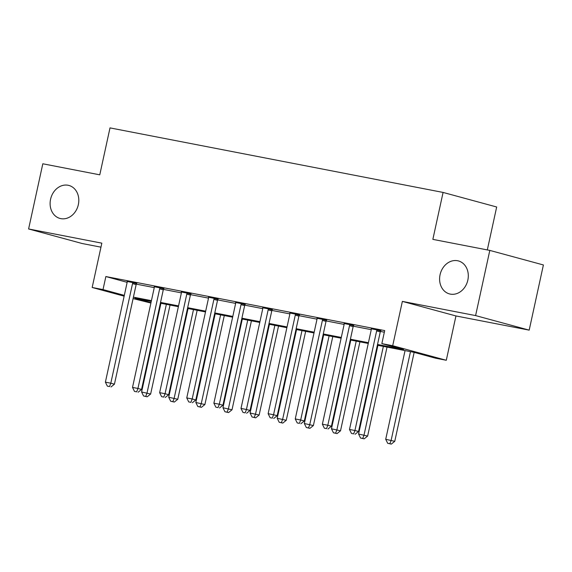 <?xml version="1.0" encoding="UTF-8"?>
<svg xmlns="http://www.w3.org/2000/svg" width="572" height="572" viewBox="0 0 572 572"><rect width="100%" height="100%" fill="white"/><g stroke="black" fill="none" stroke-linecap="round" stroke-linejoin="round"><path stroke-width="0.86" d="M78.343 204.64A17.088 14.136 105.2 0 1 59.981 218.44A17.088 14.136 105.2 0 1 50.572 199.256A17.088 14.136 105.2 0 1 68.933 185.457A17.088 14.136 105.2 0 1 78.343 204.64M467.839 280.116A17.088 14.136 105.2 0 1 449.478 293.915A17.088 14.136 105.2 0 1 440.068 274.732A17.088 14.136 105.2 0 1 458.437 260.932A17.088 14.136 105.2 0 1 467.839 280.116M150.908 303.038L133.097 298.598M487.315 249.921L496.675 206.992L443.086 192.435L110.003 127.892L99.771 174.825L42.814 163.785L28.6 228.964L82.189 243.522L100.965 247.161M443.086 192.435L432.854 239.368L489.811 250.407L543.4 264.958L529.186 330.137L475.597 315.587L402.366 301.394L392.699 345.717L446.289 360.274L435.442 358.172L413.713 352.266L377.356 345.223M402.366 301.394L455.956 315.951L529.186 330.137M455.956 315.951L446.289 360.274M489.811 250.407L475.597 315.587M377.52 344.466L403.575 349.513L381.853 343.615L384.691 330.58L105.863 276.548L127.148 282.332M136.286 284.134L154.261 287.616M163.413 289.389L181.388 292.871M190.533 294.644L208.515 298.126M217.66 299.9L235.635 303.389M244.78 305.155L262.762 308.644M271.907 310.417L289.882 313.899M299.027 315.673L317.01 319.155M326.154 320.928L344.13 324.41M353.274 326.183L371.257 329.665M380.401 331.438L384.341 332.203M380.816 330.645L371.264 328.793M353.689 325.389L344.144 323.53M326.569 320.134L317.017 318.275M299.442 314.879L289.897 313.02M272.322 309.624L262.77 307.765M245.195 304.361L235.65 302.509M218.075 299.106L208.523 297.254M190.948 293.851L181.403 291.999M163.828 288.595L154.276 286.744M136.701 283.34L127.156 281.488M124.138 296.167L92.171 287.48L101.837 243.157L28.6 228.964M92.171 287.48L103.017 289.582L124.31 295.367M105.863 276.548L103.017 289.582M381.853 343.615L392.699 345.717M151.265 301.415L134.885 298.241L151.001 302.617M368.254 343.457L350.236 339.968M341.127 338.202L323.108 334.713M314.007 332.947L295.989 329.458M286.879 327.692L268.861 324.202M259.76 322.436L241.742 318.947M232.632 317.181L214.614 313.692M205.512 311.926L187.494 308.43M178.385 306.671L160.367 303.174M133.412 297.161L151.43 300.657M160.532 302.416L178.55 305.913M187.659 307.679L205.677 311.168M214.779 312.934L232.797 316.423M241.906 318.189L259.924 321.678M269.026 323.445L287.044 326.934M296.153 328.7L314.171 332.189M323.273 333.955L341.298 337.444M350.4 339.21L368.418 342.7M377.198 329.658L377.012 329.972A2.667 2.209 -74.8 0 0 376.641 330.909L354.926 430.509L349.499 429.458L371.221 329.858A2.667 2.209 -74.8 0 0 371.271 328.857L371.235 328.507M380.959 330.409L380.63 330.952A2.667 2.209 -74.8 0 0 380.266 331.896L358.551 431.495L354.926 430.509L353.646 433.876L351.48 433.462L353.646 433.876M355.098 434.27L358.551 431.495M349.499 429.458L351.48 433.462M405.055 350.593L385.714 439.296L394.759 441.327L414.149 352.388M389.854 443.715L387.687 443.293L391.305 444.108L389.854 443.715L391.134 440.347L410.474 351.644M387.687 443.293L385.714 439.296M394.759 441.327L391.305 444.108M350.071 324.403L349.885 324.717A2.667 2.209 -74.8 0 0 349.521 325.654L327.806 425.253L322.379 424.202L344.094 324.603A2.667 2.209 -74.8 0 0 344.151 323.602L344.108 323.252M353.832 325.153L353.51 325.697A2.667 2.209 -74.8 0 0 353.138 326.641L331.424 426.24L327.806 425.253L326.526 428.621L324.353 428.199L326.526 428.621M327.97 429.014L331.424 426.24M322.379 424.202L324.353 428.199M322.944 319.147L322.765 319.455A2.667 2.209 -74.8 0 0 322.393 320.399L300.679 419.998L295.252 418.947L316.974 319.348A2.667 2.209 -74.8 0 0 317.024 318.347L316.988 317.996M326.705 319.898L326.383 320.442A2.667 2.209 -74.8 0 0 326.019 321.385L304.304 420.978L300.679 419.998L299.399 423.366L297.233 422.944L299.399 423.366M300.851 423.759L304.304 420.978M295.252 418.947L297.233 422.944M295.824 313.892L295.638 314.2A2.667 2.209 -74.8 0 0 295.274 315.143L273.559 414.743L268.132 413.692L289.847 314.092A2.667 2.209 -74.8 0 0 289.904 313.091L289.861 312.741M299.585 314.643L299.263 315.186A2.667 2.209 -74.8 0 0 298.891 316.13L277.177 415.722L273.559 414.743L272.279 418.111L270.106 417.689L272.279 418.111M273.723 418.504L277.177 415.722M268.132 413.692L270.106 417.689M377.928 345.338L358.587 434.041L367.632 436.071L387.029 347.097M362.734 438.459L360.56 438.038L364.178 438.853L362.734 438.459L364.014 435.092L383.354 346.389M360.56 438.038L358.587 434.041M367.632 436.071L364.178 438.853M350.8 340.075L331.467 428.778L340.512 430.816L359.91 341.841M335.607 433.204L333.44 432.782L337.058 433.597L335.607 433.204L336.887 429.829L356.227 341.127M333.44 432.782L331.467 428.778M340.512 430.816L337.058 433.597M323.68 334.82L304.34 423.523L313.385 425.561L332.782 336.586M308.487 427.949L306.313 427.527L309.931 428.342L308.487 427.949L309.767 424.574L329.107 335.871M306.313 427.527L304.34 423.523M313.385 425.561L309.931 428.342M268.697 308.637L268.518 308.944A2.667 2.209 -74.8 0 0 268.146 309.888L246.432 409.488L241.005 408.437L262.727 308.837A2.667 2.209 -74.8 0 0 262.777 307.836L262.741 307.486M272.458 309.38L272.136 309.931A2.667 2.209 -74.8 0 0 271.772 310.875L250.05 410.467L246.432 409.488L245.152 412.855L242.986 412.433L245.152 412.855M246.603 413.249L250.05 410.467M241.005 408.437L242.986 412.433M296.553 329.565L277.213 418.268L286.265 420.306L305.662 331.331M281.36 422.687L279.193 422.272L282.811 423.08L281.36 422.687L282.639 419.319L301.98 330.616M279.193 422.272L277.213 418.268M286.265 420.306L282.811 423.08M241.577 303.382L241.391 303.689A2.667 2.209 -74.8 0 0 241.026 304.633L219.312 404.232L213.885 403.181L235.6 303.582A2.667 2.209 -74.8 0 0 235.657 302.581L235.614 302.223M245.338 304.125L245.016 304.676A2.667 2.209 -74.8 0 0 244.644 305.62L222.93 405.212L219.312 404.232L218.025 407.6L215.858 407.178L218.025 407.6M219.476 407.993L222.93 405.212M213.885 403.181L215.858 407.178M214.45 298.126L214.271 298.434A2.667 2.209 -74.8 0 0 213.899 299.378L192.185 398.977L186.758 397.926L208.473 298.327A2.667 2.209 -74.8 0 0 208.53 297.326L208.494 296.968M218.211 298.87L217.889 299.421A2.667 2.209 -74.8 0 0 217.524 300.357L195.803 399.957L192.185 398.977L190.905 402.345L188.731 401.923L190.905 402.345M192.356 402.738L195.803 399.957M186.758 397.926L188.731 401.923M187.33 292.871L187.144 293.179A2.667 2.209 -74.8 0 0 186.779 294.122L165.058 393.715L159.638 392.664L181.353 293.071A2.667 2.209 -74.8 0 0 181.41 292.063L181.367 291.713M191.091 293.615L190.769 294.165A2.667 2.209 -74.8 0 0 190.397 295.102L168.683 394.701L165.058 393.715L163.778 397.09L161.611 396.668L163.778 397.09M165.229 397.483L168.683 394.701M159.638 392.664L161.611 396.668M160.203 287.616L160.024 287.923A2.667 2.209 -74.8 0 0 159.652 288.867L137.938 388.459L132.511 387.408L154.225 287.816A2.667 2.209 -74.8 0 0 154.283 286.808L154.247 286.458M163.964 288.359L163.642 288.903A2.667 2.209 -74.8 0 0 163.27 289.847L141.556 389.446L137.938 388.459L136.658 391.834L134.484 391.412L136.658 391.834M138.102 392.228L141.556 389.446M132.511 387.408L134.484 391.412M133.083 282.361L132.897 282.668A2.667 2.209 -74.8 0 0 132.532 283.612L110.811 383.204L105.391 382.153L127.106 282.561A2.667 2.209 -74.8 0 0 127.163 281.553L127.12 281.202M136.844 283.104L136.522 283.648A2.667 2.209 -74.8 0 0 136.15 284.591L114.436 384.191L110.811 383.204L109.531 386.572L107.364 386.157L109.531 386.572M110.982 386.972L114.436 384.191M105.391 382.153L107.364 386.157M269.433 324.31L250.093 413.013L259.137 415.05L278.535 326.076M254.24 417.431L252.066 417.017L255.684 417.825L254.24 417.431L255.52 414.064L274.86 325.361M252.066 417.017L250.093 413.013M259.137 415.05L255.684 417.825M242.306 319.054L222.966 407.757L232.01 409.795L251.415 320.82M227.113 412.176L224.946 411.754L228.564 412.569L227.113 412.176L228.392 408.808L247.733 320.106M224.946 411.754L222.966 407.757M232.01 409.795L228.564 412.569M215.186 313.799L195.846 402.502L204.89 404.54L224.288 315.565M199.985 406.921L197.819 406.499L201.437 407.314L199.985 406.921L201.272 403.553L220.606 314.85M197.819 406.499L195.846 402.502M204.89 404.54L201.437 407.314M188.059 308.544L168.719 397.247L177.763 399.277L197.168 310.31M172.866 401.666L170.692 401.244L174.317 402.059L172.866 401.666L174.145 398.298L193.486 309.595M170.692 401.244L168.719 397.247M177.763 399.277L174.317 402.059M160.939 303.289L141.599 391.992L150.643 394.022L170.041 305.055M145.738 396.41L143.572 395.988L147.19 396.804L145.738 396.41L147.018 393.043L166.359 304.34M143.572 395.988L141.599 391.992M150.643 394.022L147.19 396.804M377.012 329.972L380.63 330.952M376.641 330.909L380.266 331.896M349.885 324.717L353.51 325.697M349.521 325.654L353.138 326.641M322.765 319.455L326.383 320.442M322.393 320.399L326.019 321.385M295.638 314.2L299.263 315.186M295.274 315.143L298.891 316.13M268.518 308.944L272.136 309.931M268.146 309.888L271.772 310.875M241.391 303.689L245.016 304.676M241.026 304.633L244.644 305.62M214.271 298.434L217.889 299.421M213.899 299.378L217.524 300.357M187.144 293.179L190.769 294.165M186.779 294.122L190.397 295.102M160.024 287.923L163.642 288.903M159.652 288.867L163.27 289.847M132.897 282.668L136.522 283.648M132.532 283.612L136.15 284.591"/></g></svg>
